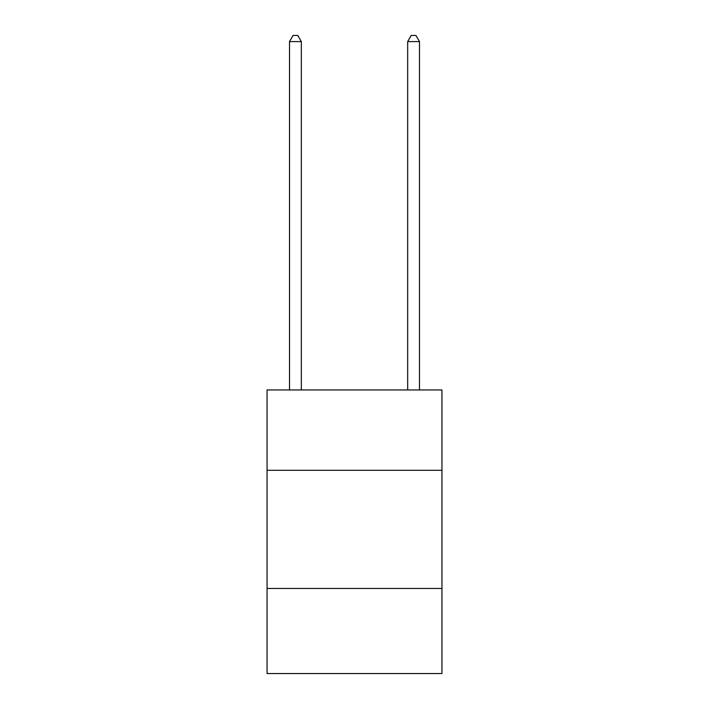 <?xml version="1.0" encoding="UTF-8"?>
<svg xmlns="http://www.w3.org/2000/svg" width="709" height="709" viewBox="0 0 709 709"><rect width="100%" height="100%" fill="white"/><g stroke="black" fill="none" stroke-linecap="round" stroke-linejoin="round"><path stroke-width="1.06" d="M441.946 470.306L441.946 389.95L267.054 389.95L267.054 470.306L441.946 470.306L441.946 673.55L267.054 673.55L267.054 470.306M441.946 588.47L267.054 588.47M301.325 389.95L301.325 41.592L289.511 41.592L289.511 389.95M289.511 41.592L293.056 35.45L297.78 35.45L301.325 41.592M419.489 389.95L419.489 41.592L407.675 41.592L407.675 389.95M407.675 41.592L411.22 35.45L415.944 35.45L419.489 41.592"/></g></svg>
